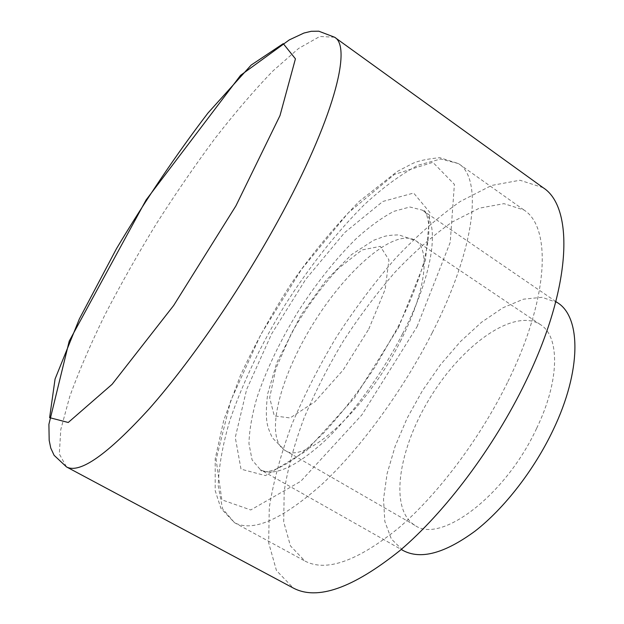 <?xml version="1.0" encoding="UTF-8"?>
<svg xmlns="http://www.w3.org/2000/svg" width="624" height="624" viewBox="0 0 624 624"><rect width="100%" height="100%" fill="white"/><g stroke="black" fill="none" stroke-linecap="round" stroke-linejoin="round"><path stroke-width="0.47" stroke-dasharray="3.12 2.34" d="M543.075 187.668L519.94 180.242L491.587 185.453L460.2 201.513C438.415 216.84 416.801 235.833 395.343 258.492C374.377 282.688 354.767 308.825 336.515 336.905C319.316 365.641 304.465 394.742 291.954 424.211C281.034 453.445 273.476 481.213 269.287 507.515L268.663 542.771L276.448 570.523L293.296 588.042M536.648 428.321C559.962 380.18 559.806 336.391 540.454 324.62C514.246 307.671 463.226 344.12 431.184 395.959C398.705 447.541 388.393 509.395 415.139 525.478C440.552 544.128 505.534 495.784 536.648 428.321M557.622 302.773L542.116 297.305L523.489 299.177L502.944 307.757L481.611 322.195L460.504 341.5L440.536 364.642L422.51 390.554L407.16 418.135L395.156 446.246L387.091 473.694L383.51 499.2L384.836 521.422L391.342 538.98L403.073 550.501M507.967 381.475C549.37 297.359 551.476 227.035 523.91 209.968L503.974 203.658L479.443 208.143L452.135 222.05C433.095 235.404 414.133 252.034 395.234 271.947C376.748 293.257 359.432 316.321 343.301 341.133C328.099 366.538 314.995 392.223 303.989 418.205C294.411 443.929 287.812 468.273 284.193 491.244L283.702 521.89L290.456 545.891L304.894 561.023C326.032 572.231 357.139 561.335 398.221 528.341C437.736 494.809 480.199 438.477 507.967 381.475M334.604 37.237L319.792 36.465L298.553 48.485L272.852 71.035C254.132 90.41 234.749 113.014 214.687 138.84C194.633 165.906 175.087 194.392 156.031 224.305C137.545 254.561 120.557 284.645 105.058 314.558C90.683 343.925 78.905 371.28 69.724 396.607L60.778 429.608L59.319 453.968L66.518 466.931M368.776 329.082L385.148 289.38L388.955 259.935L380.32 246.363L362.084 249.92L338.372 268.453C321.282 286.97 305.69 308.459 291.595 332.935L276.019 368.191L269.646 397.753L274.303 415.904L290.137 417.947L314.816 401.833L343.278 369.86L368.776 329.082M400.226 341.609C425.919 291.938 430.786 249.491 415.506 240.544C394.922 227.471 347.162 268.913 313.81 322.741C280.129 376.358 263.905 437.479 284.7 450.216C304.028 465.629 365.531 411.076 400.226 341.609M402.566 333.778C434.421 272.165 440.365 220.763 422.308 210.132L409.859 206.996L393.884 211.341C381.88 217.628 369.158 226.879 355.719 239.093C335.111 259.576 315.697 284.06 297.476 312.546C279.895 341.437 266.44 369.634 257.111 397.153C252.049 414.593 249.327 430.084 248.96 443.633L252.08 459.888L260.372 469.693C273.835 476.783 294.871 467.587 323.474 442.096C351.008 416.465 381.373 375.102 402.566 333.778M398.471 327.608L425.451 260.27L429.944 212.581L413.665 193.042L382.832 201.466L344.721 232.541L305.838 279.154L271.596 333.934L246.659 389.392L235.271 437.455L241.004 469.154L265.45 475.605L306.127 451.051L354.713 397.558L398.471 327.608M417.058 326.68L450.224 242.377L454.389 184.353L432.869 162.334L394.407 174.424L348.176 212.963L301.681 269.1L260.816 334.472L230.654 400.951L216.107 459.599L221.84 499.808L250.739 509.964L300.784 481.291L361.865 414.898L417.058 326.68M432.292 332.615C476.003 247.042 482.602 178.105 458.539 163.613L440.739 159.003L418.057 165.243C401.138 174.213 383.386 187.208 364.79 204.22C336.43 232.549 309.871 266.089 285.129 304.84C261.199 344.105 242.752 382.707 229.78 420.631C222.667 444.811 218.806 466.471 218.189 485.612L222.55 508.732L234.515 522.686C252.853 532.389 281.923 519.667 321.719 484.52C360.126 448.929 402.932 390.569 432.292 332.615M540.454 324.62L415.506 240.544L398.9 234.913C392.192 235.014 387.309 235.529 384.251 236.441L373.651 240.287L351.655 254.498L325.845 280.605L301.08 314.948L276.775 362.794L267.618 394.064C266.058 407.706 265.941 417.659 267.267 423.922C267.797 427.112 269.49 431.738 272.345 437.798L284.7 450.216L415.139 525.478M555.859 301.571L422.308 210.132L423.688 210.382C425.498 210.608 427.136 214.945 428.61 223.4L428.844 231.917C428.571 238.781 426.917 248.789 423.883 261.955C418.291 281.986 409.523 303.935 397.589 327.787L375.258 366.67C358.371 391.958 340.969 414.305 323.053 433.696L304.481 450.98L293.701 459.248C286.861 463.804 280.589 467.251 274.888 469.583C269.186 471.697 264.631 472.111 261.206 470.824L260.372 469.693L401.209 549.448M523.91 209.968L458.539 163.613L439.787 157.685C427.222 158.894 418.08 160.859 412.363 163.597L397.036 171.6L359.159 201.451C333.364 228.025 310.69 255.466 291.135 283.772C271.729 313.88 254.818 344.448 240.419 375.476L223.829 419.991L215.225 458.71L215.194 490.636L220.958 508.466L234.515 522.686L304.894 561.023"/><path stroke-width="0.94" d="M66.518 466.931L293.296 588.042C317.273 600.717 352.763 588.268 399.758 550.68C445.013 512.366 493.841 447.517 525.478 382.099C572.372 286.081 573.924 207.051 543.075 187.668L334.604 37.237L318.809 31.2L311.204 31.301L303.966 33.033L289.318 39.889L240.575 75.317L146.102 199.953L69.209 341.149L48.906 424.32L49.179 440.349L50.747 448.032L54.109 455.325L66.518 466.931C79.755 474.006 107.281 454.67 149.113 408.923C189.946 362.762 240.006 290.176 277.789 221.278C333.622 119.933 352.342 46.777 334.604 37.237M401.209 549.448L403.073 550.501C420.638 559.907 444.647 553.433 475.106 531.086C504.231 508.459 534.175 469.934 553.153 429.959C581.747 370.453 581.014 317.179 557.622 302.773L555.859 301.571M235.919 205.85L279.997 115.58L295.433 58.828L283.257 43.641L251.16 65.075L207.995 112.991C176.35 154.401 145.86 199.602 116.524 248.594L79.349 318.958L55.068 379.018L49.616 417.659L68.242 422.487L112.102 384.306L173.651 305.51L235.919 205.85"/></g></svg>

